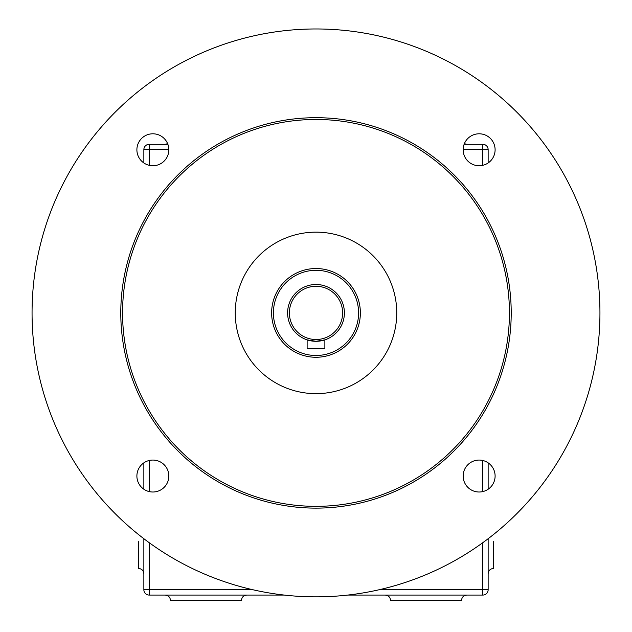 <?xml version="1.0" encoding="UTF-8"?>
<svg xmlns="http://www.w3.org/2000/svg" width="632" height="632" viewBox="0 0 632 632"><rect width="100%" height="100%" fill="white"/><g stroke="black" fill="none" stroke-linecap="round" stroke-linejoin="round"><path stroke-width="0.95" d="M385.212 595.075C388.443 595.399 390.213 597.169 390.537 600.4L461.526 600.4C461.842 597.169 463.619 595.399 466.851 595.075M143.859 538.717L143.859 589.751A5.325 5.325 0 0 0 149.184 595.075L284.305 595.075M347.695 595.075L482.816 595.075A5.325 5.325 0 0 0 488.141 589.751L488.141 538.717M165.15 595.075C168.381 595.399 170.158 597.169 170.474 600.4L241.463 600.4C241.787 597.169 243.557 595.399 246.788 595.075M138.534 541.687L138.534 568.452C141.758 568.776 143.535 570.554 143.859 573.777M149.184 165.308L149.184 144.309L167.875 144.309L149.184 144.309A5.325 5.325 0 0 0 143.859 149.634L143.859 162.961M143.859 462.845L143.859 489.223M167.638 143.693L165.15 144.309M488.141 162.961L488.141 149.634A5.325 5.325 0 0 0 482.816 144.309L464.125 144.309M466.851 144.309L464.362 143.693M488.141 573.777C488.465 570.554 490.242 568.776 493.466 568.452L493.466 541.687M488.141 489.223L488.141 462.845M316 508.12A195.217 195.217 0 0 0 485.06 215.299A195.217 195.217 0 0 0 146.94 215.299A195.217 195.217 0 0 0 316 508.12M316 506.343A193.439 193.439 0 0 1 148.481 216.183A193.439 193.439 0 0 1 483.519 216.183A193.439 193.439 0 0 1 316 506.343M316 393.649A80.746 80.746 0 0 0 385.931 272.526A80.746 80.746 0 0 0 246.069 272.526A80.746 80.746 0 0 0 316 393.649M316 341.296A28.393 28.393 0 0 0 340.593 298.707A28.393 28.393 0 0 0 291.407 298.707A28.393 28.393 0 0 0 316 341.296L307.128 339.874L316 341.296L324.872 339.874L316 341.296M316 339.526A26.623 26.623 0 0 1 292.948 299.592A26.623 26.623 0 0 1 339.052 299.592A26.623 26.623 0 0 1 316 339.526M322.273 340.593A28.393 28.393 0 0 0 339.471 296.922A28.393 28.393 0 0 0 292.529 296.922A28.393 28.393 0 0 0 309.727 340.593M316 357.27A44.366 44.366 0 0 0 354.426 290.72A44.366 44.366 0 0 0 277.574 290.72A44.366 44.366 0 0 0 316 357.27M316 355.492A42.589 42.589 0 0 1 279.115 291.605A42.589 42.589 0 0 1 352.885 291.605A42.589 42.589 0 0 1 316 355.492M197.247 600.4L214.698 600.4M136.891 149.768A15.974 15.974 0 0 1 160.852 135.935A15.974 15.974 0 0 1 160.852 163.601A15.974 15.974 0 0 1 136.891 149.768M463.161 149.768A15.974 15.974 0 0 1 487.122 135.935A15.974 15.974 0 0 1 487.122 163.601A15.974 15.974 0 0 1 463.161 149.768M136.891 476.038A15.974 15.974 0 0 1 160.852 462.205A15.974 15.974 0 0 1 160.852 489.871A15.974 15.974 0 0 1 136.891 476.038M463.161 476.038A15.974 15.974 0 0 1 487.122 462.205A15.974 15.974 0 0 1 487.122 489.871A15.974 15.974 0 0 1 463.161 476.038M307.128 339.874L307.128 348.398L324.872 348.398L324.872 339.874M316 596.853A283.95 283.95 0 0 0 561.903 170.932A283.95 283.95 0 0 0 70.097 170.932A283.95 283.95 0 0 0 316 596.853M143.859 149.634L168.839 149.634M463.161 149.634L482.816 149.634L482.816 165.308M252.903 589.751L149.184 589.751L149.184 542.683M149.184 491.578L149.184 460.499M482.816 542.683L482.816 589.751L379.097 589.751M482.816 460.499L482.816 491.578M488.141 589.751L482.816 589.751L482.816 595.075M149.184 595.075L149.184 589.751L143.859 589.751M482.816 144.309L482.816 149.634L488.141 149.634"/></g></svg>

